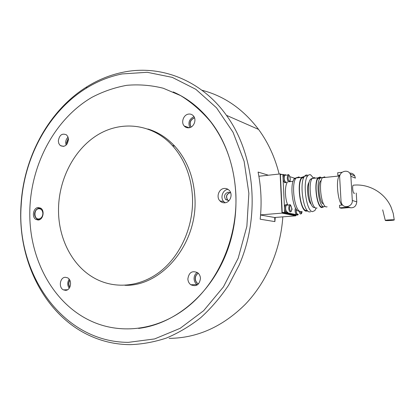 <?xml version="1.0" encoding="UTF-8"?>
<svg xmlns="http://www.w3.org/2000/svg" width="415" height="415" viewBox="0 0 415 415"><rect width="100%" height="100%" fill="white"/><g stroke="black" fill="none" stroke-linecap="round" stroke-linejoin="round"><path stroke-width="0.62" d="M58.515 211.157C58.743 239.009 72.288 265.616 93.878 277.848C113.767 289.25 139.622 287.481 160.076 271.654C180.478 255.801 193.504 226.673 192.529 198.038C191.476 176.873 184.727 159.339 172.287 145.432C152.092 123.509 121.17 120.319 97.343 135.093C73.465 149.903 58.147 180.546 58.515 211.157M124.925 285.297C161.56 286.609 197.504 244.119 194.967 198.5C193.909 177.464 187.186 160.034 174.793 146.204C166.975 137.806 158.006 132.074 147.88 128.992M29.787 214.586C29.896 259.977 53.426 303.868 91.17 321.122C121.268 335.035 159.153 330.413 189.043 305.741C218.835 281.043 237.634 237.281 235.881 194.511C234.366 166.176 225.968 141.946 210.685 121.823C201.726 111.199 191.714 102.464 180.65 95.621L163.23 88.229C151.148 85.22 138.994 84.25 126.772 85.319C114.69 87.503 103.096 91.497 92 97.292C53.789 119.51 29.449 167.012 29.787 214.586M188.545 114.094C190.552 113.829 192.218 114.478 193.535 116.034C196.814 119.743 193.893 127.296 189.012 127.779C187.077 128.017 185.464 127.405 184.172 125.947C180.79 122.306 183.606 114.649 188.545 114.094M230.242 192.591L230.102 192.602C226.471 193.981 225.604 196.425 227.513 199.937L228.509 200.699L227.513 199.937C225.604 196.425 226.471 193.981 230.102 192.602L230.242 192.591M229.064 200.611L225.61 199.553C223.695 196.02 224.567 193.566 228.214 192.181L230.709 192.897M224.261 188.452C226.258 188.291 227.96 188.975 229.355 190.501C233.163 194.459 230.159 202.572 224.821 202.8C222.912 202.935 221.278 202.302 219.924 200.901C215.961 197.026 218.835 188.747 224.261 188.452M38.294 220.023L35.872 219.442C31.514 217.071 33.314 207.723 38.164 207.516L40.701 208.143C45.002 210.587 43.113 219.883 38.294 220.023M197.224 272.411C195.128 273.884 194.08 276.017 194.08 278.818C194.225 281.271 195.2 283.191 197.011 284.565L197.436 284.84M200.466 278.424C199.444 284.882 196.228 286.998 190.822 284.768C188.991 283.367 188 281.422 187.86 278.927C188.924 272.375 192.197 270.31 197.675 272.728C199.397 274.123 200.326 276.022 200.466 278.424M69.186 279.228C67.256 282.267 67.266 285.271 69.222 288.233M65.513 290.344L63.459 289.888C58.359 287.673 59.916 277.215 65.326 277.293L67.531 277.806C72.552 280.12 70.887 290.495 65.513 290.344M68.055 137.147C66.493 138.62 65.695 140.509 65.663 142.817L66.094 145.146M58.318 140.981C59.376 134.979 62.12 132.95 66.55 134.901L67.936 136.841L68.459 139.424C67.417 145.395 64.699 147.444 60.294 145.577L58.857 143.616L58.318 140.981M225.169 202.759L223.804 201.659C219.893 197.846 222.679 189.707 228.032 189.354M193.981 116.667C189.219 119.017 187.85 122.658 189.863 127.587M258.877 176.245L280.13 173.942L281.884 174.507M295.771 215.141L295.802 215.826L282.003 213.128L280.13 173.942M260.579 215.022L274.642 217.501L295.802 215.826M260.589 214.882L282.003 213.128M285.525 175.218L284.695 175.306C283.808 178.077 284.119 180.38 285.634 182.211L285.997 182.175M287.035 205.155L286.194 205.228C285.25 208.086 285.551 210.41 287.092 212.195L287.351 212.174M296.227 209.119C296.108 211.858 296.559 213.59 297.571 214.311L297.804 214.29M287.273 204.953L286.718 204.543L286.101 204.797C285.038 208.024 285.375 210.644 287.113 212.651L287.896 212.127M286.065 204.803L285.11 204.886C284.042 208.107 284.379 210.727 286.122 212.734L286.412 212.708M285.774 175.031L285.266 174.632L284.597 174.881C283.595 178.004 283.948 180.603 285.655 182.667L286.495 182.123M284.55 174.886L283.611 174.985C282.605 178.108 282.957 180.701 284.674 182.766L285.084 182.725M295.153 178.274L294.909 178.699M294.93 178.217L294.199 178.372L293.67 179.934M296.077 208.901C295.942 211.992 296.45 213.943 297.591 214.752L298.312 214.249M295.127 208.849C294.956 211.977 295.459 213.974 296.632 214.83L296.891 214.809M394.146 219.872L394.25 219.919C394.831 220.282 386.412 220.837 385.411 220.5L385.296 220.448C384.695 220.085 393.192 219.53 394.146 219.872M354.586 193.125L354.104 193.364C352.916 193.172 352.107 186.511 353.108 185.215L353.845 185.147M289.898 181.065L290.796 181.578M292.279 209.087L291.735 209.212M299.537 211.147L298.717 211.142C292.85 210.841 289.26 184.068 294.411 178.751L296.409 177.636M301.778 211.536L300.6 211.634C294.536 211.339 290.806 183.482 296.128 177.957L298.836 176.915L299.936 177.558M307.686 210.903L306.171 211.178C300.206 210.872 296.481 182.906 301.705 177.371L304.454 176.365M307.256 210.441L306.135 210.53C300.393 210.218 296.813 183.3 301.845 177.978L304.122 176.899M310.529 211.8L309.331 211.899C303.1 211.603 299.163 181.993 304.62 176.142L305.954 175.057L307.416 175.042M316.173 208.065L314.871 210.571L312.459 211.645C306.286 211.339 302.353 181.671 307.754 175.81L309.076 174.725L310.519 174.715L313.704 178.274M315.042 207.531L314.134 207.583C309.284 207.241 306.223 183.861 310.451 179.254L312.313 178.315M317.065 207.993L316.054 208.076C311.022 207.733 307.816 183.269 312.205 178.45L314.435 177.553L315.358 178.128M325.147 206.302L321.739 207.604C316.795 207.246 313.6 182.693 317.9 177.864L320.089 176.966L320.888 177.449M322.663 206.867L321.708 206.945C316.972 206.592 313.916 183.093 318.035 178.476L320.121 177.615M323.612 206.789C318.902 206.426 315.851 182.901 319.939 178.279L322.014 177.418L322.543 177.698M323.467 203.843L323.451 203.838C319.68 203.49 317.268 184.716 320.53 181.033L321.272 180.38M327.134 206.82L326.174 206.903C321.402 206.54 318.284 182.439 322.424 177.713L324.53 176.832L325.412 177.402M297.078 214.794L297.944 214.965L295.553 215.157L282.21 212.522L280.4 174.668L282.864 174.404L284.4 174.902M342.11 204.445L342.147 205.052L339.537 205.275L339.683 207.832L341.249 208.247L350.053 207.526L345.866 206.66M342.147 205.052C337.898 202.183 335.688 180.302 339.216 175.986L339.984 175.208M342.1 172.298L337.691 172.759L337.836 175.296L340.03 175.068M311.255 204.33C307.671 201.711 306.146 185.453 309.17 182.18L309.18 182.164M287.725 204.911C284.747 198.24 284.654 185.292 287.522 182.019M284.55 209.399L284.69 212.319L285.748 212.527M286.583 212.698L296.279 214.633M284.69 212.319L282.21 212.522M297.944 214.965L297.929 214.695M289.94 176.702L294.842 178.294M282.864 174.404L282.999 177.288M283.097 179.322L284.451 207.35M346.686 206.696L347.412 207.085M341.047 201.446L339.678 177.418C339.05 171.556 347.874 168.723 350.291 174.072L350.882 176.276L352.304 200.476C352.916 206.245 344.445 209.051 341.82 204.004L341.047 201.446M350.882 176.276L355.37 178.123L354.784 175.96C353.658 173.978 351.951 173.029 349.663 173.107M349.165 207.599C353.673 208.434 356.215 206.52 356.781 201.856L356.257 193.037M347.537 206.608L348.216 207.121M348.527 207.106L339.683 207.832M38.004 220.038L37.988 219.644M230.304 192.627L230.242 192.633C226.611 194.013 225.744 196.456 227.653 199.963L228.582 200.694M190.988 127.115C189.012 122.799 190.184 119.686 194.511 117.777M194.542 117.86C190.35 119.774 189.193 122.845 191.066 127.073M66.836 144.337L66.571 142.677L68.34 138.211M68.371 138.408L66.748 142.724L66.955 144.187M198.458 283.964L197.587 283.466C196.113 282.34 195.32 280.773 195.2 278.771C195.226 276.214 196.254 274.372 198.277 273.252M198.323 273.298C196.362 274.445 195.372 276.265 195.351 278.771C195.47 280.773 196.264 282.335 197.737 283.461L198.505 283.912M183.394 97.214L183.876 97.458M69.798 287.299C68.304 284.939 68.299 282.553 69.772 280.135M69.844 280.281C68.511 282.599 68.517 284.887 69.876 287.149M183.757 97.385L183.29 97.152M129.843 344.663C116.823 344.497 104.445 341.934 92.716 336.97C45.277 317.138 17.373 260.926 20.989 205.435C23.53 157.368 48.654 110.499 86.906 86.777C98.314 79.664 110.457 74.804 123.333 72.189C160.091 64.564 200.87 79.602 226.434 115.313C254.794 154.224 260.703 215.81 239.128 265.149L228.655 285.115C220.391 297.425 211.059 308.304 200.647 317.75C189.769 326.263 178.341 333.038 166.353 338.069C154.209 342.069 142.039 344.268 129.843 344.663M128.411 342.349C62.727 342.38 15.931 273.864 21.186 205.259C23.697 157.845 48.488 111.614 86.18 88.276C97.421 81.278 109.378 76.495 122.057 73.937L147.221 72.288L172.261 77.372L195.844 89.318L216.563 107.864L233.054 132.276L244.119 161.316L248.87 193.328L246.868 226.325L238.189 258.192L223.431 286.895L203.641 310.695L180.183 328.301L154.593 338.936L128.411 342.349M173.237 91.933C187.679 98.256 200.248 108.253 210.945 121.927C236.062 154.302 243.429 205.866 227.736 249.545C212.044 293.249 175.612 323.939 138.615 328.41M274.689 217.501L274.88 221.61L260.184 219.208C261.87 203.148 261.17 187.43 258.094 172.054L268.375 175.213M275.264 217.455L274.88 221.61M37.744 220.033L37.729 219.618M201.892 90.221C224.178 95.953 243.066 109.015 258.561 129.413C268.074 142.387 274.932 157.264 279.129 174.051M282.823 216.853C280.613 249.872 266.695 281.946 245.353 304.268C222.627 326.75 197.224 338.116 169.154 338.37M41.484 208.792L38.974 208.247C35.192 208.714 32.334 215.447 37.065 219.016L39.269 219.545L40.276 219.307M38.886 218.944C33.729 219.66 33.631 208.999 38.777 208.719C41.225 208.781 42.584 210.353 42.87 213.435C42.657 216.568 41.329 218.404 38.886 218.944M39.036 208.211L38.139 208.449M41.464 208.766L39.15 208.2M288.601 174.886L287.782 174.974L287.247 177.911C287.434 180.115 287.927 181.443 288.721 181.895M288.103 177.921C288.627 174.393 289.328 174.616 290.21 178.59C290.235 180.338 289.935 181.199 289.307 181.184C288.658 180.81 288.259 179.721 288.103 177.921M290.121 204.88L289.296 204.958L288.721 208.05C288.913 210.265 289.4 211.562 290.194 211.941M289.582 208.05C290.101 204.413 290.801 204.569 291.688 208.506C291.714 210.275 291.413 211.183 290.785 211.23C290.137 210.919 289.737 209.86 289.582 208.05M299.272 211.095C299.531 212.833 299.972 213.824 300.585 214.067M301.99 211.52L301.155 213.388L300.175 211.5M356.781 201.856L352.304 200.476M35.872 219.442L39.358 219.774M190.822 284.768L197.011 284.565M63.459 289.888L67.557 289.748M60.294 145.577L63.728 146.407M219.924 200.901L223.804 201.659M225.61 199.553L227.653 199.963M184.172 125.947L189.126 127.763M210.945 121.927L210.685 121.823M174.793 146.204L172.287 145.432M284.695 175.306L287.782 174.974C288.596 173.88 289.421 175.094 290.251 178.621C290.277 180.452 289.955 181.474 289.291 181.677M286.194 205.228L289.296 204.958C290.178 204.004 290.993 205.192 291.729 208.527C291.745 210.457 291.408 211.515 290.723 211.712M301.057 213.87C301.617 213.72 301.944 212.937 302.032 211.515M285.11 204.886L286.101 204.797M283.611 174.985L284.597 174.881M294.199 178.372L294.821 178.31M353.108 185.215C368.453 183.43 384.669 192.42 391.075 207.152L393.223 213.393L394.25 219.919M382.692 209.86L385.296 220.448M339.216 175.986L322.424 177.713M321.122 180.971L320.53 181.033M319.939 178.279L318.035 178.476M317.9 177.864L312.205 178.45M311.784 179.119L310.451 179.254M307.754 175.81L304.62 176.142M303.681 177.786L301.845 177.978M301.705 177.371L296.128 177.957M295.672 178.621L294.411 178.751M293.094 181.345L289.234 181.739M350.291 174.072L354.784 175.96M86.18 88.276L86.906 86.777M226.434 115.313L258.561 129.413"/></g></svg>
